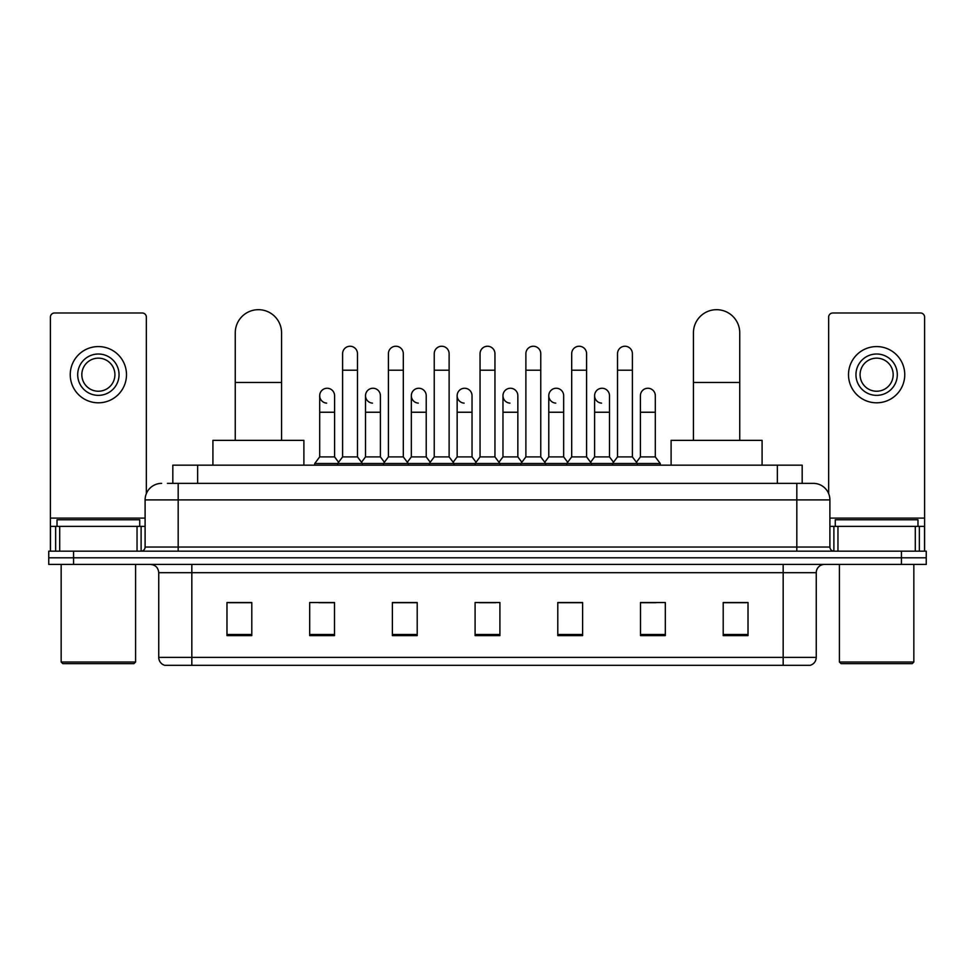 <?xml version="1.0" encoding="UTF-8"?>
<svg xmlns="http://www.w3.org/2000/svg" width="975" height="975" viewBox="0 0 975 975"><rect width="100%" height="100%" fill="white"/><g stroke="black" fill="none" stroke-linecap="round" stroke-linejoin="round"><path stroke-width="1.46" d="M172.819 483.368L172.819 465.173L802.181 465.173L802.181 483.368M167.81 483.368L813.357 483.368A16.538 16.538 0 0 1 829.896 499.907L829.896 547.048C830.115 549.534 831.504 550.912 834.039 551.18M167.432 483.368L178.181 483.368L178.181 499.907L145.104 499.907L145.104 547.048A4.132 4.132 0 0 1 140.961 551.18M161.643 483.368A16.538 16.538 0 0 0 145.104 499.907M73.564 551.18L48.75 551.18L48.75 557.798L73.564 557.798L48.75 557.798L48.75 564.415L73.564 564.415L73.564 557.798L901.436 557.798L73.564 557.798L73.564 551.18L901.436 551.18L901.436 557.798L926.25 557.798L901.436 557.798L901.436 564.415L73.564 564.415M901.436 564.415L926.25 564.415L926.25 551.18L901.436 551.18M829.896 499.907L796.819 499.907L796.819 483.368L813.357 483.368M816.258 657.382C816.026 661.342 814.04 663.987 810.298 665.316L783.169 665.316L783.169 657.382L816.258 657.382L816.258 572.691A8.275 8.275 0 0 1 824.521 564.415M783.169 665.316L164.702 665.316A8.275 8.275 0 0 1 158.742 657.382L158.742 572.691C158.255 567.657 155.5 564.903 150.479 564.415M748.02 635.627L748.02 602.538L723.206 602.538L723.206 635.627L748.02 635.627M665.316 635.627L665.316 602.538L640.502 602.538L640.502 635.627L665.316 635.627M582.611 635.627L582.611 602.538L557.798 602.538L557.798 635.627L582.611 635.627M251.794 635.627L251.794 602.538L226.98 602.538L226.98 635.627L251.794 635.627M334.498 635.627L334.498 602.538L309.684 602.538L309.684 635.627L334.498 635.627M417.202 635.627L417.202 602.538L392.389 602.538L392.389 635.627L417.202 635.627M499.907 635.627L499.907 602.538L475.093 602.538L475.093 635.627L499.907 635.627M640.502 602.708L656.138 602.708M723.206 602.708L746.362 602.708M410.499 602.708L404.138 602.708M318.862 602.708L334.498 602.708M228.637 602.708L251.794 602.708M570.862 602.708L564.501 602.708M479.225 602.708L495.775 602.708M417.202 602.708L392.389 602.708M582.611 602.708L557.798 602.708M137.036 551.18L137.036 526.366L59.707 526.366L59.707 551.18M146.347 493.618L146.347 317.131A4.132 4.132 0 0 0 142.204 312.987L54.539 312.987A4.132 4.132 0 0 0 50.407 317.131L50.407 526.366L59.707 526.366M137.036 526.366L145.104 526.366M50.407 551.18L50.407 526.366M98.377 354.01A20.682 20.682 0 0 0 77.695 374.692A20.682 20.682 0 0 0 98.377 395.362A20.682 20.682 0 0 0 119.048 374.692A20.682 20.682 0 0 0 98.377 354.01M98.377 358.154A16.538 16.538 0 0 0 81.827 374.692A16.538 16.538 0 0 0 98.377 391.231A16.538 16.538 0 0 0 114.916 374.692A16.538 16.538 0 0 0 98.377 358.154M98.377 402.809A28.117 28.117 0 0 0 126.494 374.692A28.117 28.117 0 0 0 98.377 346.576A28.117 28.117 0 0 0 70.249 374.692A28.117 28.117 0 0 0 98.377 402.809M133.941 663.658L62.814 663.658L61.157 662.013L135.586 662.013L133.941 663.658M61.157 564.415L61.157 662.013M135.586 564.415L135.586 662.013M139.73 526.366L139.73 519.76L57.025 519.76L57.025 526.366M235.255 440.359L235.255 332.841A23.156 23.156 0 0 1 258.412 309.684A23.156 23.156 0 0 1 281.568 332.841A23.156 23.156 0 0 0 258.412 309.684M281.568 440.359L281.568 332.841M303.895 465.173L303.895 440.359L212.916 440.359L212.916 465.173M693.432 440.359L693.432 332.841A23.156 23.156 0 0 1 716.588 309.684A23.156 23.156 0 0 1 739.745 332.841A23.156 23.156 0 0 0 716.588 309.684M739.745 440.359L739.745 332.841M762.084 465.173L762.084 440.359L671.105 440.359L671.105 465.173M342.603 370.22L357.484 370.22L357.484 456.897L342.603 456.897L342.603 353.681A7.447 7.447 0 0 1 350.513 346.259A7.447 7.447 0 0 1 357.484 353.681A7.447 7.447 0 0 0 350.513 346.259M342.603 456.897L337.643 463.515L337.643 465.173M357.484 456.897L362.444 463.515L314.73 463.515L314.73 465.173M388.416 456.897L388.416 370.22L403.309 370.22L403.309 456.897L388.416 456.897L383.455 463.515L362.444 463.515L362.444 465.173M388.416 370.22L388.416 353.681A7.447 7.447 0 0 1 396.325 346.259A7.447 7.447 0 0 1 403.309 353.681A7.447 7.447 0 0 0 396.325 346.259M403.309 456.897L408.269 463.515L383.455 463.515L383.455 465.173M434.241 456.897L434.241 370.22L449.122 370.22L449.122 456.897L434.241 456.897L429.28 463.515L408.269 463.515L408.269 465.173M434.241 370.22L434.241 353.681A7.447 7.447 0 0 1 442.15 346.259A7.447 7.447 0 0 1 449.122 353.681A7.447 7.447 0 0 0 442.15 346.259M449.122 456.897L454.082 463.515L429.28 463.515L429.28 465.173M480.053 456.897L480.053 370.22L494.947 370.22L494.947 456.897L480.053 456.897L475.093 463.515L454.082 463.515L454.082 465.173M480.053 370.22L480.053 353.681A7.447 7.447 0 0 1 487.963 346.259A7.447 7.447 0 0 1 494.947 353.681A7.447 7.447 0 0 0 487.963 346.259M494.947 456.897L499.907 463.515L475.093 463.515L475.093 465.173M525.878 456.897L525.878 370.22L540.759 370.22L540.759 456.897L525.878 456.897L520.918 463.515L499.907 463.515L499.907 465.173M525.878 370.22L525.878 353.681A7.447 7.447 0 0 1 533.788 346.259A7.447 7.447 0 0 1 540.759 353.681A7.447 7.447 0 0 0 533.788 346.259M540.759 456.897L545.72 463.515L520.918 463.515L520.918 465.173M571.691 456.897L571.691 370.22L586.584 370.22L586.584 456.897L571.691 456.897L566.731 463.515L545.72 463.515L545.72 465.173M571.691 370.22L571.691 353.681A7.447 7.447 0 0 1 579.601 346.259A7.447 7.447 0 0 1 586.584 353.681A7.447 7.447 0 0 0 579.601 346.259M586.584 456.897L591.545 463.515L566.731 463.515L566.731 465.173M617.516 456.897L617.516 370.22L632.397 370.22L632.397 456.897L617.516 456.897L612.556 463.515L591.545 463.515L591.545 465.173M617.516 370.22L617.516 353.681A7.447 7.447 0 0 1 625.426 346.259A7.447 7.447 0 0 1 632.397 353.681A7.447 7.447 0 0 0 625.426 346.259M632.397 456.897L637.358 463.515L612.556 463.515L612.556 465.173M655.31 456.897L655.31 412.242L640.417 412.242L640.417 456.897L655.31 456.897L660.27 463.515L637.358 463.515L637.358 465.173M326.662 403.126A7.447 7.447 0 0 1 319.69 395.692A7.447 7.447 0 0 1 327.6 388.269A7.447 7.447 0 0 1 334.583 395.692L334.583 412.242L319.69 412.242L319.69 395.692M334.583 412.242L334.583 456.897L319.69 456.897L319.69 412.242M319.69 456.897L314.73 463.515M334.583 456.897L338.593 462.247M372.487 403.126A7.447 7.447 0 0 1 365.515 395.692A7.447 7.447 0 0 1 373.425 388.269A7.447 7.447 0 0 1 380.396 395.692L380.396 412.242L365.515 412.242L365.515 395.692M380.396 412.242L380.396 456.897L365.515 456.897L365.515 412.242M365.515 456.897L361.493 462.247M380.396 456.897L384.406 462.247M418.299 403.126A7.447 7.447 0 0 1 411.328 395.692A7.447 7.447 0 0 1 419.238 388.269A7.447 7.447 0 0 1 426.221 395.692L426.221 412.242L411.328 412.242L411.328 395.692M426.221 412.242L426.221 456.897L411.328 456.897L411.328 412.242M411.328 456.897L407.318 462.247M426.221 456.897L430.231 462.247M464.124 403.126A7.447 7.447 0 0 1 457.153 395.692A7.447 7.447 0 0 1 465.063 388.269A7.447 7.447 0 0 1 472.034 395.692L472.034 412.242L457.153 412.242L457.153 395.692M472.034 412.242L472.034 456.897L457.153 456.897L457.153 412.242M457.153 456.897L453.131 462.247M472.034 456.897L476.044 462.247M509.937 403.126A7.447 7.447 0 0 1 502.966 395.692A7.447 7.447 0 0 1 510.876 388.269A7.447 7.447 0 0 1 517.847 395.692L517.847 412.242L502.966 412.242L502.966 395.692M517.847 412.242L517.847 456.897L502.966 456.897L502.966 412.242M502.966 456.897L498.956 462.247M517.847 456.897L521.869 462.247M555.762 403.126A7.447 7.447 0 0 1 548.779 395.692A7.447 7.447 0 0 1 556.701 388.269A7.447 7.447 0 0 1 563.672 395.692L563.672 412.242L548.779 412.242L548.779 395.692M563.672 412.242L563.672 456.897L548.779 456.897L548.779 412.242M548.779 456.897L544.769 462.247M563.672 456.897L567.682 462.247M601.575 403.126A7.447 7.447 0 0 1 594.604 395.692A7.447 7.447 0 0 1 602.513 388.269A7.447 7.447 0 0 1 609.485 395.692L609.485 412.242L594.604 412.242L594.604 395.692M609.485 412.242L609.485 456.897L594.604 456.897L594.604 412.242M594.604 456.897L590.594 462.247M609.485 456.897L613.507 462.247M640.417 412.242L640.417 395.692A7.447 7.447 0 0 1 648.338 388.269A7.447 7.447 0 0 1 655.31 395.692L655.31 412.242M640.417 456.897L636.407 462.247M660.27 463.515L660.27 465.173M915.293 551.18L915.293 526.366L837.964 526.366L837.964 551.18M924.592 551.18L924.592 526.366L924.592 551.18M915.293 526.366L924.592 526.366L924.592 317.131A4.132 4.132 0 0 0 920.461 312.987L832.796 312.987A4.132 4.132 0 0 0 828.652 317.131L828.652 493.618M829.896 526.366L837.964 526.366M876.622 354.01A20.682 20.682 0 0 0 855.953 374.692A20.682 20.682 0 0 0 876.622 395.362A20.682 20.682 0 0 0 897.305 374.692A20.682 20.682 0 0 0 876.622 354.01M876.622 358.154A16.538 16.538 0 0 0 860.084 374.692A16.538 16.538 0 0 0 876.622 391.231A16.538 16.538 0 0 0 893.173 374.692A16.538 16.538 0 0 0 876.622 358.154M876.622 402.809A28.117 28.117 0 0 0 904.751 374.692A28.117 28.117 0 0 0 876.622 346.576A28.117 28.117 0 0 0 848.506 374.692A28.117 28.117 0 0 0 876.622 402.809M912.186 663.658L841.059 663.658L839.414 662.013L913.843 662.013L912.186 663.658M839.414 564.415L839.414 662.013M913.843 564.415L913.843 662.013M917.975 526.366L917.975 519.76L835.27 519.76L835.27 526.366M197.632 483.368L197.632 465.173M777.368 483.368L777.368 465.173M178.181 551.18L178.181 547.048L829.896 547.048M145.104 547.048L178.181 547.048L178.181 499.907L796.819 499.907L796.819 551.18M783.169 564.415L783.169 572.691L158.742 572.691M816.258 572.691L783.169 572.691L783.169 657.382L191.831 657.382L191.831 665.316M158.742 657.382L191.831 657.382L191.831 564.415M499.907 634.469L475.093 634.469M417.202 634.469L392.389 634.469M334.498 634.469L309.684 634.469M251.794 634.469L226.98 634.469M582.611 634.469L557.798 634.469M665.316 634.469L640.502 634.469M748.02 634.469L723.206 634.469M145.104 518.103L50.407 518.103M141.107 526.366L141.107 551.18M50.468 526.366L50.468 551.18M55.636 551.18L55.636 526.366M235.255 382.468L281.568 382.468M693.432 382.468L739.745 382.468M924.592 518.103L829.896 518.103M924.532 551.18L924.532 526.366M919.364 526.366L919.364 551.18M833.893 551.18L833.893 526.366M357.484 370.22L357.484 353.681M403.309 370.22L403.309 353.681M449.122 370.22L449.122 353.681M494.947 370.22L494.947 353.681M540.759 370.22L540.759 353.681M586.584 370.22L586.584 353.681M632.397 370.22L632.397 353.681"/></g></svg>
